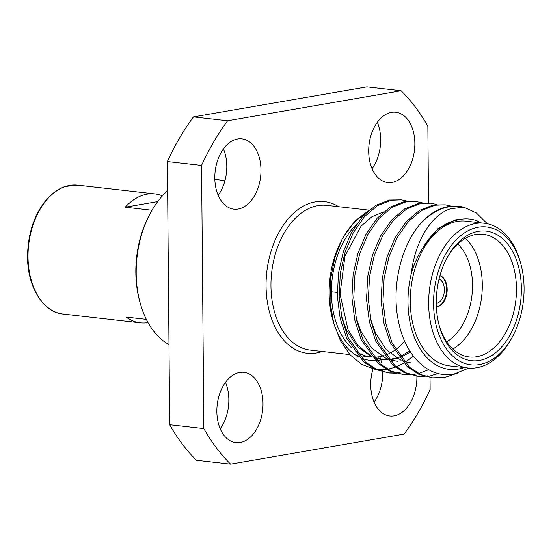<?xml version="1.0" encoding="UTF-8"?>
<svg xmlns="http://www.w3.org/2000/svg" width="551" height="551" viewBox="0 0 551 551"><rect width="100%" height="100%" fill="white"/><g stroke="black" fill="none" stroke-linecap="round" stroke-linejoin="round"><path stroke-width="0.83" d="M146.339 319.373L126.2 317.094A64.86 41.952 96.5 0 0 140.319 322.817A64.86 41.952 96.5 0 0 148.033 322.597M162.4 195.853A64.86 41.952 96.5 0 0 154.934 193.918A64.86 41.952 96.5 0 0 147.069 194.159A64.86 41.952 96.5 0 0 125.242 207.224L152.007 210.255M140.291 303.408L139.761 301.5A82.554 53.392 -83.5 0 1 149.617 214.566L150.561 212.824A86.018 55.637 96.5 0 0 140.291 303.408A86.018 55.637 96.5 0 0 168.985 344.554M167.642 190.612A86.018 55.637 96.5 0 0 150.561 212.824M372.986 368.915A35.381 22.88 96.5 0 0 389.826 416.012A35.381 22.88 96.5 0 0 394.117 415.881A35.381 22.88 96.5 0 0 416.88 376.161M379.735 356.662A35.381 22.88 -83.5 0 1 380.686 359.355M380.713 359.452A35.381 22.88 -83.5 0 1 381.636 362.992M382.594 369.797A35.381 22.88 -83.5 0 1 382.697 371.725M382.704 371.994A35.381 22.88 -83.5 0 1 374.095 402.12M392.078 182.409A35.381 22.88 96.5 0 0 414.779 146.676A35.381 22.88 96.5 0 0 395.756 112.232A35.381 22.88 96.5 0 0 391.465 112.363A35.381 22.88 96.5 0 0 368.764 148.095A35.381 22.88 96.5 0 0 387.787 182.539A35.381 22.88 96.5 0 0 392.078 182.409M377.318 122.253A35.381 22.88 -83.5 0 1 372.056 168.647M238.197 209.036A35.381 22.88 96.5 0 0 260.905 173.303A35.381 22.88 96.5 0 0 241.875 138.859A35.381 22.88 96.5 0 0 237.584 138.99A35.381 22.88 96.5 0 0 214.883 174.722A35.381 22.88 96.5 0 0 233.906 209.166A35.381 22.88 96.5 0 0 238.197 209.036M223.437 148.88A35.381 22.88 -83.5 0 1 218.175 195.274M240.236 442.508A35.381 22.88 96.5 0 0 262.937 406.776A35.381 22.88 96.5 0 0 243.914 372.331A35.381 22.88 96.5 0 0 239.623 372.469A35.381 22.88 96.5 0 0 216.922 408.201A35.381 22.88 96.5 0 0 235.945 442.639A35.381 22.88 96.5 0 0 240.236 442.508M225.476 382.353A35.381 22.88 -83.5 0 1 220.214 428.747M436.378 307.01A15.958 10.317 96.5 0 0 436.902 306.935A15.958 10.317 96.5 0 0 447.061 291.913A15.958 10.317 96.5 0 0 439.939 275.596M436.371 306.879L436.371 306.879A15.958 10.317 96.5 0 0 446.489 292.244A15.958 10.317 96.5 0 0 439.905 275.72M478.22 227.239A69.371 44.865 96.5 0 0 433.561 303.746A69.371 44.865 96.5 0 0 479.418 364.583A69.371 44.865 96.5 0 0 512.485 336.723A69.371 44.865 96.5 0 0 520.771 263.674A69.371 44.865 96.5 0 0 478.22 227.239M512.485 336.723L511.542 338.466A72.842 47.111 -83.5 0 1 476.822 367.717A72.842 47.111 -83.5 0 1 467.985 367.992A72.842 47.111 -83.5 0 1 428.816 297.079A72.842 47.111 -83.5 0 1 475.561 223.513A72.842 47.111 -83.5 0 1 484.398 223.238A72.842 47.111 -83.5 0 1 520.24 261.759L520.771 263.674M478.254 231.365A65.211 42.179 -83.5 0 1 521.363 288.552A65.211 42.179 -83.5 0 1 479.384 360.457A65.211 42.179 -83.5 0 1 439.388 326.22A65.211 42.179 -83.5 0 1 447.171 257.551A65.211 42.179 -83.5 0 1 478.254 231.365M439.119 325.242A61.74 39.934 96.5 0 0 469.238 356.958A61.74 39.934 96.5 0 0 476.725 356.731A61.74 39.934 96.5 0 0 516.342 294.372A61.74 39.934 96.5 0 0 483.144 234.265A61.74 39.934 96.5 0 0 475.658 234.499A61.74 39.934 96.5 0 0 446.696 258.44M465.381 238.308A61.74 39.934 -83.5 0 1 481.698 296.238A61.74 39.934 -83.5 0 1 452.826 349.045M446.696 341.813A54.804 35.443 96.5 0 0 471.98 295.136A54.804 35.443 96.5 0 0 457.785 243.983M379.598 360.127A76.307 49.356 -83.5 0 1 376.629 360.506M375.093 360.595A76.307 49.356 -83.5 0 1 361.208 357.985M358.308 356.587A76.307 49.356 -83.5 0 1 333.279 321.736M333.768 323.568L332.79 320.048A76.307 49.356 -83.5 0 1 341.902 239.699L334.912 257.345L330.462 279.447L330.077 302.072L333.768 323.568L340.504 340.862L350.03 354.775L361.745 364.445L374.921 369.294M342.488 238.624A76.307 49.356 -83.5 0 1 364.638 214.318M368.839 210.392L354.803 221.109L343.046 237.577M376.912 369.583L386.258 369.48M468.922 368.082L454.451 373.888C429.704 379.412 405.612 356.979 398.717 322.431C390.886 288.435 400.66 246.139 420.482 223.713A86.714 56.085 -83.5 0 1 449.155 206.797A86.714 56.085 -83.5 0 1 459.672 206.473A86.714 56.085 -83.5 0 1 463.756 207.176L450.553 208.76C431.419 214.732 414.931 241.414 411.308 273.537A76.307 49.356 96.5 0 0 458.453 369.067A76.307 49.356 96.5 0 0 464.204 367.558M480.61 222.811A76.307 49.356 96.5 0 0 476.691 220.655L480.885 222.838M484.398 223.238L465.994 221.151A72.842 47.111 96.5 0 0 457.158 221.426A72.842 47.111 96.5 0 0 410.419 294.992A72.842 47.111 96.5 0 0 449.588 365.905L467.985 367.992M400.129 372.745L396.568 373.165M395.646 373.22L389.199 373.02L376.974 369.611L365.595 362.227L348.328 338.025L341.985 318.602L339.154 296.28L340.311 273.268L345.146 251.917L353.225 232.825L364.363 216.777L377.538 205.619L391.327 200.24L401.431 199.868L407.747 201.211M398.304 372.538L395.68 372.875M394.743 372.958L388.29 372.91M389.199 373.02L375.148 369.404L363.77 362.021L346.503 337.818L340.16 318.395L337.329 296.073L338.486 273.062L343.321 251.704L351.4 232.618L362.537 216.571L375.713 205.413L389.502 200.034L401.431 199.868M420.482 223.713C429.181 214.05 438.327 208.368 447.915 206.659L459.672 206.473M457.64 373.117L443.934 377.71L433.01 377.986L420.785 374.577L409.407 367.193L392.133 342.991L385.796 323.568L382.966 301.245L384.123 278.234L388.951 256.883L397.03 237.791L408.167 221.743L421.343 210.585L435.138 205.206L445.242 204.834L451.551 206.177M442.109 377.504L432.094 377.876M433.01 377.986L418.96 374.37L407.582 366.987L390.308 342.784L383.971 323.361L381.14 301.039L382.298 278.028L387.126 256.676L395.205 237.584L406.342 221.536L419.518 210.379L433.313 205L445.242 204.834M438.369 373.564L429.332 376.051L425.778 376.471M424.849 376.533L418.402 376.333L406.183 372.917L394.805 365.54L377.531 341.338L371.195 321.915L368.364 299.592L369.521 276.581L374.349 255.223L382.428 236.138L393.566 220.083L406.741 208.932L420.537 203.553L430.641 203.181L436.95 204.524M427.507 375.844L424.883 376.188M423.953 376.264L417.493 376.216M418.402 376.333L404.358 372.71L392.98 365.334L375.706 341.131L369.37 321.708L366.539 299.386L367.696 276.375L372.524 255.017L380.603 235.931L391.74 219.877L404.916 208.726L418.712 203.347L430.641 203.181M417.748 373.792L411.177 374.818M410.247 374.873L403.8 374.673L391.582 371.264L380.197 363.887L362.93 339.685L356.593 320.262L353.756 297.939L354.913 274.928L359.748 253.57L367.827 234.478L378.964 218.43L392.14 207.279L405.929 201.9L416.033 201.528L422.348 202.864M412.906 374.191L410.281 374.528M409.352 374.611L402.891 374.563M403.8 374.673L389.75 371.057L378.372 363.681L361.105 339.478L354.768 320.048L351.931 297.733L353.088 274.715L357.923 253.364L366.002 234.271L377.139 218.224L390.315 207.073L404.103 201.694L416.033 201.528M463.756 207.176L476.346 212.927L487.256 223.699M428.63 369.7L418.698 373.557M356.304 224.553A72.842 47.111 96.5 0 0 352.089 348.273M355.664 351.104A72.842 47.111 96.5 0 0 370.733 356.965A72.842 47.111 96.5 0 0 371.904 357.076M373.626 357.151A72.842 47.111 96.5 0 0 379.563 356.69A72.842 47.111 96.5 0 0 384.04 355.595M436.275 303.456A12.487 8.079 96.5 0 0 436.344 303.443A12.487 8.079 96.5 0 0 444.264 291.94A12.487 8.079 96.5 0 0 439.044 279.033M193.449 116.902L227.618 120.772L401.087 90.757L366.918 86.879L193.449 116.902A218.52 141.338 96.5 0 0 167.387 161.546L169.68 424.738A218.52 141.338 96.5 0 0 196.445 460.243L230.614 464.121L404.083 434.098A218.52 141.338 -83.5 0 0 430.145 389.454L430.042 377.635M430.042 377.538L430.028 375.934M430.021 375.362L429.98 370.424M428.52 202.94L427.851 126.262A218.52 141.338 -83.5 0 0 401.087 90.757M169.68 424.738L203.856 428.609L201.556 165.417L167.387 161.546M378.571 356.848A35.381 22.88 96.5 0 0 377.476 358.577M377.332 358.818A35.381 22.88 96.5 0 0 376.478 360.347M230.614 464.121A218.52 141.338 -83.5 0 1 203.856 428.609M227.618 120.772A218.52 141.338 96.5 0 0 201.556 165.417M385.383 355.14A72.842 47.111 96.5 0 0 389.86 353.191M390.866 352.654A72.842 47.111 96.5 0 0 394.282 350.581M395.501 349.727A72.842 47.111 96.5 0 0 404.737 341.276M411.308 273.537C414.2 263.543 418.243 254.7 423.416 246.993C432.804 231.585 444.044 222.618 457.151 220.083C463.811 218.286 470.327 218.478 476.691 220.655M387.69 369.26L395.274 367.207M396.321 366.808L403.607 363.185M407.561 360.581L413.25 355.96M423.416 246.993L438.162 228.424L455.326 219.877L460.312 219.374M410.688 362.861L403.497 361.249M401.066 360.326L386.299 349.699L375.424 332.887L370.582 318.981M397.912 361.415L388.896 359.596M386.465 358.673L371.698 348.046L360.822 331.227L355.98 317.328M409.82 350.959L399.916 356.69M398.621 357.213L397.381 357.668M396.424 357.992L388.882 359.583M387.346 359.707L381.485 359.548L374.287 357.936M371.856 357.02L357.096 346.393L346.214 329.574L341.372 315.675M410.481 352.006L400.446 357.42M399.131 357.902L398.249 358.198M397.292 358.487L389.171 359.913M387.573 359.968L383.31 359.755L373.681 357.227M371.002 355.974L357.826 345.374L348.039 329.78L340.022 294.041L344.967 256.057L360.995 226.241L372.021 216.66L383.606 211.908M125.242 207.224L157.696 201.604M63.041 314.056C44.383 312.872 27.405 288.166 27.55 256.787C27.777 234.547 33.714 215.958 45.354 201.019C51.477 193.635 58.11 188.786 65.245 186.479L77.657 185.157A64.86 41.952 96.5 0 0 69.791 185.398A64.86 41.952 96.5 0 0 28.032 256.931A64.86 41.952 96.5 0 0 63.041 314.056L140.319 322.817M369.108 210.165L326.688 205.358A72.842 47.111 96.5 0 0 317.851 205.633A72.842 47.111 96.5 0 0 271.106 279.199A72.842 47.111 96.5 0 0 310.275 350.112L349.871 354.596M322.266 351.469A76.307 49.356 -83.5 0 1 316.508 352.971A76.307 49.356 -83.5 0 1 266.064 286.052A76.307 49.356 -83.5 0 1 315.193 201.9A76.307 49.356 -83.5 0 1 338.672 206.721M370.733 356.965L359.149 355.65M357.323 355.443L356.111 355.305M331.413 291.768L337.246 292.429M381.485 359.548L383.31 359.755M214.842 179.412L224.98 180.563M77.657 185.157L154.934 193.918"/></g></svg>
